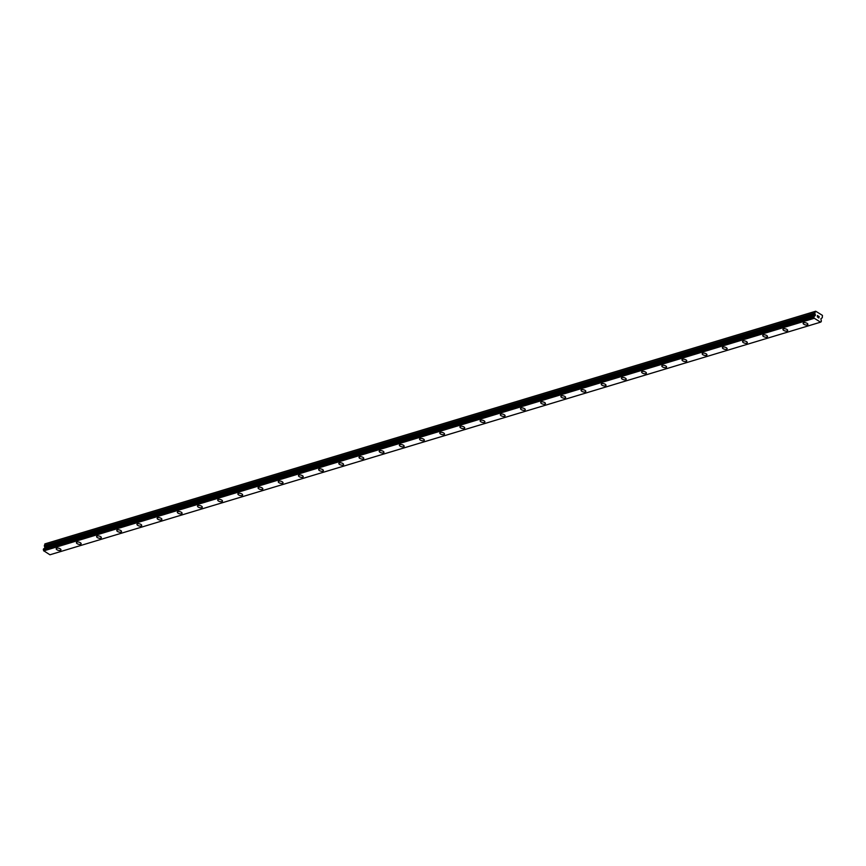 <?xml version="1.0" encoding="UTF-8"?>
<svg xmlns="http://www.w3.org/2000/svg" width="866" height="866" viewBox="0 0 866 866"><rect width="100%" height="100%" fill="white"/><g stroke="black" fill="none" stroke-linecap="round" stroke-linejoin="round"><path stroke-width="1.3" d="M60.956 549.899A2.446 1.072 14.5 0 1 60.36 550.386A2.446 1.072 14.5 0 1 57.611 550.072A2.446 1.072 14.5 0 1 56.214 548.665A2.446 1.072 14.5 0 1 56.81 548.189A2.446 1.072 14.5 0 1 59.559 548.492A2.446 1.072 14.5 0 1 60.956 549.899A2.446 1.072 14.5 0 1 60.36 550.386A2.446 1.072 14.5 0 1 57.6 550.083A2.446 1.072 14.5 0 1 56.214 548.676M81.144 543.805A2.446 1.072 14.5 0 1 80.549 544.292A2.446 1.072 14.5 0 1 77.799 543.989A2.446 1.072 14.5 0 1 76.403 542.581A2.446 1.072 14.5 0 1 76.998 542.094A2.446 1.072 14.5 0 1 79.748 542.397A2.446 1.072 14.5 0 1 81.144 543.805A2.446 1.072 14.5 0 1 80.549 544.292A2.446 1.072 14.5 0 1 77.788 543.989A2.446 1.072 14.5 0 1 76.403 542.581M101.333 537.71A2.446 1.072 14.5 0 1 100.737 538.197A2.446 1.072 14.5 0 1 97.988 537.894A2.446 1.072 14.5 0 1 96.591 536.487A2.446 1.072 14.5 0 1 97.187 536A2.446 1.072 14.5 0 1 99.936 536.303A2.446 1.072 14.5 0 1 101.333 537.71A2.446 1.072 14.5 0 1 100.727 538.197A2.446 1.072 14.5 0 1 97.977 537.894A2.446 1.072 14.5 0 1 96.591 536.487M121.521 531.616A2.446 1.072 14.5 0 1 120.915 532.103A2.446 1.072 14.5 0 1 118.166 531.8A2.446 1.072 14.5 0 1 116.769 530.393A2.446 1.072 14.5 0 1 117.375 529.905A2.446 1.072 14.5 0 1 120.125 530.209A2.446 1.072 14.5 0 1 121.521 531.616A2.446 1.072 14.5 0 1 120.915 532.103A2.446 1.072 14.5 0 1 118.166 531.8A2.446 1.072 14.5 0 1 116.769 530.393M141.71 525.521A2.446 1.072 14.5 0 1 141.104 526.008A2.446 1.072 14.5 0 1 138.354 525.705A2.446 1.072 14.5 0 1 136.958 524.298A2.446 1.072 14.5 0 1 137.564 523.811A2.446 1.072 14.5 0 1 140.314 524.114A2.446 1.072 14.5 0 1 141.71 525.521A2.446 1.072 14.5 0 1 141.104 526.008A2.446 1.072 14.5 0 1 138.354 525.705A2.446 1.072 14.5 0 1 136.958 524.298M161.888 519.427A2.446 1.072 14.5 0 1 161.292 519.914A2.446 1.072 14.5 0 1 158.543 519.611A2.446 1.072 14.5 0 1 157.147 518.204A2.446 1.072 14.5 0 1 157.742 517.716A2.446 1.072 14.5 0 1 160.502 518.02A2.446 1.072 14.5 0 1 161.888 519.427A2.446 1.072 14.5 0 1 161.292 519.914A2.446 1.072 14.5 0 1 158.543 519.611A2.446 1.072 14.5 0 1 157.147 518.204M182.076 513.332A2.446 1.072 14.5 0 1 181.481 513.819A2.446 1.072 14.5 0 1 178.732 513.516A2.446 1.072 14.5 0 1 177.335 512.109A2.446 1.072 14.5 0 1 177.931 511.622A2.446 1.072 14.5 0 1 180.691 511.925A2.446 1.072 14.5 0 1 182.076 513.343A2.446 1.072 14.5 0 1 181.481 513.819A2.446 1.072 14.5 0 1 178.732 513.516A2.446 1.072 14.5 0 1 177.335 512.109M202.265 507.238A2.446 1.072 14.5 0 1 201.67 507.725A2.446 1.072 14.5 0 1 198.92 507.422A2.446 1.072 14.5 0 1 197.524 506.015A2.446 1.072 14.5 0 1 198.119 505.528A2.446 1.072 14.5 0 1 200.869 505.831A2.446 1.072 14.5 0 1 202.265 507.249A2.446 1.072 14.5 0 1 201.67 507.736A2.446 1.072 14.5 0 1 198.909 507.422A2.446 1.072 14.5 0 1 197.524 506.015M222.454 501.154A2.446 1.072 14.5 0 1 221.858 501.63A2.446 1.072 14.5 0 1 219.109 501.327A2.446 1.072 14.5 0 1 217.712 499.92A2.446 1.072 14.5 0 1 218.308 499.433A2.446 1.072 14.5 0 1 221.057 499.747A2.446 1.072 14.5 0 1 222.454 501.154A2.446 1.072 14.5 0 1 221.858 501.641A2.446 1.072 14.5 0 1 219.098 501.338A2.446 1.072 14.5 0 1 217.712 499.92M242.642 495.06A2.446 1.072 14.5 0 1 242.047 495.536A2.446 1.072 14.5 0 1 239.287 495.233A2.446 1.072 14.5 0 1 237.901 493.826A2.446 1.072 14.5 0 1 238.496 493.349A2.446 1.072 14.5 0 1 241.246 493.652A2.446 1.072 14.5 0 1 242.642 495.06A2.446 1.072 14.5 0 1 242.036 495.547A2.446 1.072 14.5 0 1 239.287 495.244A2.446 1.072 14.5 0 1 237.89 493.826M262.831 488.965A2.446 1.072 14.5 0 1 262.225 489.442A2.446 1.072 14.5 0 1 259.475 489.138A2.446 1.072 14.5 0 1 258.079 487.731A2.446 1.072 14.5 0 1 258.685 487.255A2.446 1.072 14.5 0 1 261.435 487.558A2.446 1.072 14.5 0 1 262.831 488.965A2.446 1.072 14.5 0 1 262.225 489.452A2.446 1.072 14.5 0 1 259.475 489.149A2.446 1.072 14.5 0 1 258.079 487.742M283.02 482.871A2.446 1.072 14.5 0 1 282.413 483.358A2.446 1.072 14.5 0 1 279.664 483.055A2.446 1.072 14.5 0 1 278.267 481.637A2.446 1.072 14.5 0 1 278.863 481.16A2.446 1.072 14.5 0 1 281.623 481.464A2.446 1.072 14.5 0 1 283.009 482.871A2.446 1.072 14.5 0 1 282.413 483.358A2.446 1.072 14.5 0 1 279.664 483.055A2.446 1.072 14.5 0 1 278.267 481.648M303.197 476.776A2.446 1.072 14.5 0 1 302.602 477.263A2.446 1.072 14.5 0 1 299.853 476.96A2.446 1.072 14.5 0 1 298.456 475.553A2.446 1.072 14.5 0 1 299.051 475.066A2.446 1.072 14.5 0 1 301.812 475.369A2.446 1.072 14.5 0 1 303.197 476.776A2.446 1.072 14.5 0 1 302.602 477.263A2.446 1.072 14.5 0 1 299.853 476.96A2.446 1.072 14.5 0 1 298.456 475.553M323.386 470.682A2.446 1.072 14.5 0 1 322.791 471.169A2.446 1.072 14.5 0 1 320.041 470.866A2.446 1.072 14.5 0 1 318.645 469.459A2.446 1.072 14.5 0 1 319.24 468.971A2.446 1.072 14.5 0 1 322 469.275A2.446 1.072 14.5 0 1 323.386 470.682A2.446 1.072 14.5 0 1 322.791 471.169A2.446 1.072 14.5 0 1 320.041 470.866A2.446 1.072 14.5 0 1 318.645 469.459M343.575 464.587A2.446 1.072 14.5 0 1 342.979 465.074A2.446 1.072 14.5 0 1 340.23 464.771A2.446 1.072 14.5 0 1 338.833 463.364A2.446 1.072 14.5 0 1 339.429 462.877A2.446 1.072 14.5 0 1 342.178 463.18A2.446 1.072 14.5 0 1 343.575 464.587A2.446 1.072 14.5 0 1 342.979 465.074A2.446 1.072 14.5 0 1 340.219 464.771A2.446 1.072 14.5 0 1 338.833 463.364M363.763 458.493A2.446 1.072 14.5 0 1 363.168 458.98A2.446 1.072 14.5 0 1 360.418 458.677A2.446 1.072 14.5 0 1 359.022 457.27A2.446 1.072 14.5 0 1 359.617 456.783A2.446 1.072 14.5 0 1 362.367 457.086A2.446 1.072 14.5 0 1 363.763 458.493A2.446 1.072 14.5 0 1 363.168 458.98A2.446 1.072 14.5 0 1 360.408 458.677A2.446 1.072 14.5 0 1 359.022 457.27M383.952 452.398A2.446 1.072 14.5 0 1 383.357 452.886A2.446 1.072 14.5 0 1 380.596 452.582A2.446 1.072 14.5 0 1 379.2 451.175A2.446 1.072 14.5 0 1 379.806 450.688A2.446 1.072 14.5 0 1 382.555 450.991A2.446 1.072 14.5 0 1 383.952 452.398A2.446 1.072 14.5 0 1 383.346 452.886A2.446 1.072 14.5 0 1 380.596 452.582A2.446 1.072 14.5 0 1 379.2 451.175M404.141 446.304A2.446 1.072 14.5 0 1 403.534 446.791A2.446 1.072 14.5 0 1 400.785 446.488A2.446 1.072 14.5 0 1 399.388 445.081A2.446 1.072 14.5 0 1 399.995 444.594A2.446 1.072 14.5 0 1 402.744 444.897A2.446 1.072 14.5 0 1 404.141 446.315A2.446 1.072 14.5 0 1 403.534 446.802A2.446 1.072 14.5 0 1 400.785 446.488A2.446 1.072 14.5 0 1 399.388 445.081M424.329 440.209A2.446 1.072 14.5 0 1 423.723 440.697A2.446 1.072 14.5 0 1 420.973 440.393A2.446 1.072 14.5 0 1 419.577 438.986A2.446 1.072 14.5 0 1 420.172 438.499A2.446 1.072 14.5 0 1 422.933 438.813A2.446 1.072 14.5 0 1 424.318 440.22A2.446 1.072 14.5 0 1 423.723 440.707A2.446 1.072 14.5 0 1 420.973 440.393A2.446 1.072 14.5 0 1 419.577 438.986M444.507 434.126A2.446 1.072 14.5 0 1 443.912 434.602A2.446 1.072 14.5 0 1 441.162 434.299A2.446 1.072 14.5 0 1 439.766 432.892A2.446 1.072 14.5 0 1 440.361 432.405A2.446 1.072 14.5 0 1 443.121 432.719A2.446 1.072 14.5 0 1 444.507 434.126A2.446 1.072 14.5 0 1 443.912 434.613A2.446 1.072 14.5 0 1 441.162 434.31A2.446 1.072 14.5 0 1 439.766 432.892M464.696 428.031A2.446 1.072 14.5 0 1 464.1 428.518A2.446 1.072 14.5 0 1 461.351 428.215A2.446 1.072 14.5 0 1 459.954 426.808A2.446 1.072 14.5 0 1 460.55 426.321A2.446 1.072 14.5 0 1 463.299 426.624A2.446 1.072 14.5 0 1 464.696 428.031A2.446 1.072 14.5 0 1 464.1 428.508A2.446 1.072 14.5 0 1 461.351 428.205A2.446 1.072 14.5 0 1 459.954 426.797M484.884 421.937A2.446 1.072 14.5 0 1 484.289 422.413A2.446 1.072 14.5 0 1 481.539 422.11A2.446 1.072 14.5 0 1 480.143 420.703A2.446 1.072 14.5 0 1 480.738 420.226A2.446 1.072 14.5 0 1 483.488 420.53A2.446 1.072 14.5 0 1 484.884 421.937A2.446 1.072 14.5 0 1 484.289 422.424A2.446 1.072 14.5 0 1 481.528 422.121A2.446 1.072 14.5 0 1 480.143 420.714M505.073 415.842A2.446 1.072 14.5 0 1 504.477 416.33A2.446 1.072 14.5 0 1 501.728 416.026A2.446 1.072 14.5 0 1 500.332 414.608A2.446 1.072 14.5 0 1 500.927 414.132A2.446 1.072 14.5 0 1 503.676 414.435A2.446 1.072 14.5 0 1 505.073 415.842A2.446 1.072 14.5 0 1 504.477 416.33A2.446 1.072 14.5 0 1 501.717 416.026A2.446 1.072 14.5 0 1 500.332 414.619M525.261 409.748A2.446 1.072 14.5 0 1 524.666 410.235A2.446 1.072 14.5 0 1 521.906 409.932A2.446 1.072 14.5 0 1 520.509 408.525A2.446 1.072 14.5 0 1 521.115 408.038A2.446 1.072 14.5 0 1 523.865 408.341A2.446 1.072 14.5 0 1 525.261 409.748A2.446 1.072 14.5 0 1 524.655 410.235A2.446 1.072 14.5 0 1 521.906 409.932A2.446 1.072 14.5 0 1 520.509 408.525M545.45 403.653A2.446 1.072 14.5 0 1 544.844 404.141A2.446 1.072 14.5 0 1 542.094 403.837A2.446 1.072 14.5 0 1 540.698 402.43A2.446 1.072 14.5 0 1 541.304 401.943A2.446 1.072 14.5 0 1 544.054 402.246A2.446 1.072 14.5 0 1 545.45 403.653A2.446 1.072 14.5 0 1 544.844 404.141A2.446 1.072 14.5 0 1 542.094 403.837A2.446 1.072 14.5 0 1 540.698 402.43M565.628 397.559A2.446 1.072 14.5 0 1 565.033 398.046A2.446 1.072 14.5 0 1 562.283 397.743A2.446 1.072 14.5 0 1 560.887 396.336A2.446 1.072 14.5 0 1 561.482 395.849A2.446 1.072 14.5 0 1 564.242 396.152A2.446 1.072 14.5 0 1 565.628 397.559A2.446 1.072 14.5 0 1 565.033 398.046A2.446 1.072 14.5 0 1 562.283 397.743A2.446 1.072 14.5 0 1 560.887 396.336M585.817 391.464A2.446 1.072 14.5 0 1 585.221 391.952A2.446 1.072 14.5 0 1 582.472 391.649A2.446 1.072 14.5 0 1 581.075 390.241A2.446 1.072 14.5 0 1 581.671 389.754A2.446 1.072 14.5 0 1 584.431 390.057A2.446 1.072 14.5 0 1 585.817 391.464A2.446 1.072 14.5 0 1 585.221 391.952A2.446 1.072 14.5 0 1 582.472 391.649A2.446 1.072 14.5 0 1 581.075 390.241M606.005 385.37A2.446 1.072 14.5 0 1 605.41 385.857A2.446 1.072 14.5 0 1 602.66 385.554A2.446 1.072 14.5 0 1 601.264 384.147A2.446 1.072 14.5 0 1 601.859 383.66A2.446 1.072 14.5 0 1 604.609 383.963A2.446 1.072 14.5 0 1 606.005 385.381A2.446 1.072 14.5 0 1 605.41 385.857A2.446 1.072 14.5 0 1 602.66 385.554A2.446 1.072 14.5 0 1 601.264 384.147M626.194 379.276A2.446 1.072 14.5 0 1 625.598 379.763A2.446 1.072 14.5 0 1 622.849 379.46A2.446 1.072 14.5 0 1 621.452 378.052A2.446 1.072 14.5 0 1 622.048 377.565A2.446 1.072 14.5 0 1 624.797 377.868A2.446 1.072 14.5 0 1 626.194 379.286A2.446 1.072 14.5 0 1 625.598 379.773A2.446 1.072 14.5 0 1 622.838 379.46A2.446 1.072 14.5 0 1 621.452 378.052M646.382 373.192A2.446 1.072 14.5 0 1 645.787 373.668A2.446 1.072 14.5 0 1 643.037 373.365A2.446 1.072 14.5 0 1 641.641 371.958A2.446 1.072 14.5 0 1 642.236 371.471A2.446 1.072 14.5 0 1 644.986 371.785A2.446 1.072 14.5 0 1 646.382 373.192A2.446 1.072 14.5 0 1 645.787 373.679A2.446 1.072 14.5 0 1 643.027 373.376A2.446 1.072 14.5 0 1 641.641 371.958M666.571 367.097A2.446 1.072 14.5 0 1 665.965 367.574A2.446 1.072 14.5 0 1 663.215 367.271A2.446 1.072 14.5 0 1 661.819 365.863A2.446 1.072 14.5 0 1 662.425 365.387A2.446 1.072 14.5 0 1 665.175 365.69A2.446 1.072 14.5 0 1 666.571 367.097A2.446 1.072 14.5 0 1 665.965 367.585A2.446 1.072 14.5 0 1 663.215 367.281A2.446 1.072 14.5 0 1 661.819 365.863M686.76 361.003A2.446 1.072 14.5 0 1 686.153 361.479A2.446 1.072 14.5 0 1 683.404 361.176A2.446 1.072 14.5 0 1 682.007 359.769A2.446 1.072 14.5 0 1 682.614 359.293A2.446 1.072 14.5 0 1 685.363 359.596A2.446 1.072 14.5 0 1 686.76 361.003A2.446 1.072 14.5 0 1 686.153 361.49A2.446 1.072 14.5 0 1 683.404 361.187A2.446 1.072 14.5 0 1 682.007 359.78M706.937 354.908A2.446 1.072 14.5 0 1 706.342 355.396A2.446 1.072 14.5 0 1 703.593 355.092A2.446 1.072 14.5 0 1 702.196 353.685A2.446 1.072 14.5 0 1 702.791 353.198A2.446 1.072 14.5 0 1 705.552 353.501A2.446 1.072 14.5 0 1 706.937 354.908A2.446 1.072 14.5 0 1 706.342 355.396A2.446 1.072 14.5 0 1 703.593 355.082A2.446 1.072 14.5 0 1 702.196 353.674M727.126 348.814A2.446 1.072 14.5 0 1 726.531 349.301A2.446 1.072 14.5 0 1 723.781 348.998A2.446 1.072 14.5 0 1 722.385 347.591A2.446 1.072 14.5 0 1 722.98 347.104A2.446 1.072 14.5 0 1 725.74 347.407A2.446 1.072 14.5 0 1 727.126 348.814A2.446 1.072 14.5 0 1 726.531 349.301A2.446 1.072 14.5 0 1 723.781 348.998A2.446 1.072 14.5 0 1 722.385 347.591M747.315 342.72A2.446 1.072 14.5 0 1 746.719 343.207A2.446 1.072 14.5 0 1 743.97 342.904A2.446 1.072 14.5 0 1 742.573 341.496A2.446 1.072 14.5 0 1 743.169 341.009A2.446 1.072 14.5 0 1 745.918 341.312A2.446 1.072 14.5 0 1 747.315 342.72A2.446 1.072 14.5 0 1 746.719 343.207A2.446 1.072 14.5 0 1 743.959 342.904A2.446 1.072 14.5 0 1 742.573 341.496M767.503 336.625A2.446 1.072 14.5 0 1 766.908 337.112A2.446 1.072 14.5 0 1 764.158 336.809A2.446 1.072 14.5 0 1 762.762 335.402A2.446 1.072 14.5 0 1 763.357 334.915A2.446 1.072 14.5 0 1 766.107 335.218A2.446 1.072 14.5 0 1 767.503 336.625A2.446 1.072 14.5 0 1 766.908 337.112A2.446 1.072 14.5 0 1 764.148 336.809A2.446 1.072 14.5 0 1 762.762 335.402M787.692 330.531A2.446 1.072 14.5 0 1 787.097 331.018A2.446 1.072 14.5 0 1 784.347 330.715A2.446 1.072 14.5 0 1 782.951 329.307A2.446 1.072 14.5 0 1 783.546 328.82A2.446 1.072 14.5 0 1 786.296 329.123A2.446 1.072 14.5 0 1 787.692 330.531A2.446 1.072 14.5 0 1 787.097 331.018A2.446 1.072 14.5 0 1 784.336 330.715A2.446 1.072 14.5 0 1 782.951 329.307M807.881 324.436A2.446 1.072 14.5 0 1 807.274 324.923A2.446 1.072 14.5 0 1 804.525 324.62A2.446 1.072 14.5 0 1 803.128 323.213A2.446 1.072 14.5 0 1 803.735 322.726A2.446 1.072 14.5 0 1 806.484 323.029A2.446 1.072 14.5 0 1 807.881 324.436A2.446 1.072 14.5 0 1 807.274 324.923A2.446 1.072 14.5 0 1 804.525 324.62A2.446 1.072 14.5 0 1 803.128 323.213M818.803 317.854L818.218 317.497L818.803 317.854M818.965 317.216L819.106 316.675L818.965 317.216M819.106 316.675L818.522 316.317L819.204 316.631L818.857 317.995L818.218 317.497M818.857 317.995L819.204 316.631L818.543 316.22M817.645 317.173L817.385 315.495L818.164 315.982L817.266 316.555L817.753 316.913M817.731 316.988L817.266 316.555L818.164 315.982L817.385 315.495M814.841 312.962A0.769 0.563 -106.8 0 0 814.884 313.535L815.361 315.127L814.7 315.96A0.823 0.606 -106.8 0 1 814.083 316.252L813.823 317.27A0.823 0.606 -106.8 0 1 814.116 318.168L820.513 322.13A0.823 0.606 -106.8 0 1 821.12 321.795L821.379 320.777A0.823 0.606 -106.8 0 1 821.087 319.965L820.957 318.601L822.018 317.963A0.769 0.563 -106.8 0 0 822.31 317.595L822.44 315.386L815.729 311.219L814.841 312.962L44.372 545.526A0.769 0.563 73.2 0 0 44.404 546.1L44.891 547.691L44.198 548.546A0.823 0.606 -106.8 0 1 44.134 548.643M44.22 548.524L814.7 315.96L44.198 548.546M43.495 548.903L813.964 316.328L43.56 548.817L43.354 549.834A0.823 0.606 -106.8 0 1 43.646 550.733L49.936 554.781L820.405 322.217M815.729 311.219L45.248 543.783L44.372 545.526M815.231 311.435L44.761 544.01M814.127 318.266L43.657 550.83M814.148 318.331L43.679 550.895M814.884 313.535L44.404 546.1M815.339 314.737L44.859 547.312M815.361 315.127L44.891 547.691M815.252 315.549L44.783 548.113M815.058 315.798L44.588 548.362M813.769 317.086L43.3 549.65M813.823 317.27L43.354 549.834M814.116 318.168L43.646 550.733M814.029 316.252L43.56 548.817M821.174 321.795L820.6 321.968"/></g></svg>
